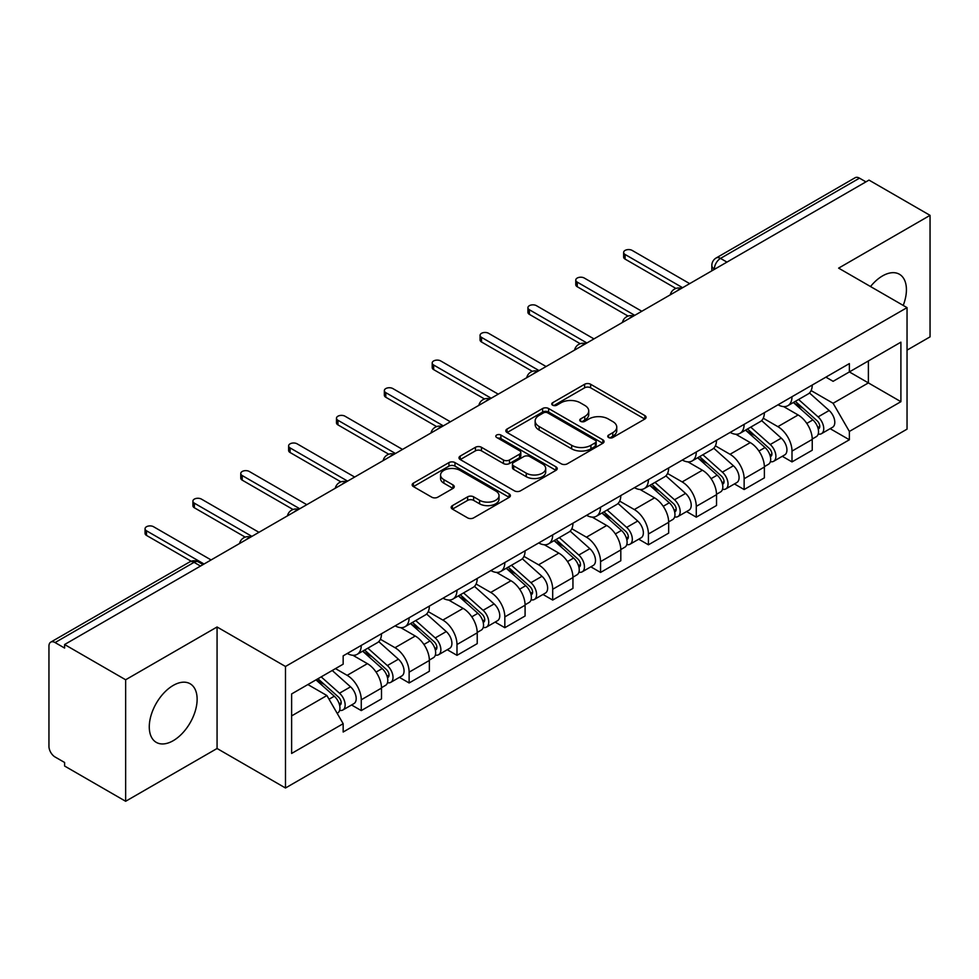 <?xml version="1.0" encoding="UTF-8"?>
<svg xmlns="http://www.w3.org/2000/svg" width="979" height="979" viewBox="0 0 979 979"><rect width="100%" height="100%" fill="white"/><g stroke="black" fill="none" stroke-linecap="round" stroke-linejoin="round"><path stroke-width="1.47" d="M608.62 437.515A2.986 1.725 0 0 0 612.842 437.515L644.831 419.036A4.259 2.46 0 0 0 646.079 417.299A4.259 2.46 0 0 0 644.831 415.561L590.631 384.27A4.259 2.46 0 0 0 584.61 384.27L552.609 402.748A2.986 1.725 0 0 0 551.74 403.96A2.986 1.725 0 0 0 552.609 405.171A2.986 1.725 0 0 0 556.831 405.171L560.967 402.785A13.633 7.869 0 0 1 580.241 402.785L584.757 405.392A13.633 7.869 0 0 1 588.746 410.96A13.633 7.869 0 0 1 584.757 416.516L580.62 418.914A2.986 1.725 0 0 0 579.739 420.126A2.986 1.725 0 0 0 580.62 421.349A2.986 1.725 0 0 0 584.83 421.349L588.966 418.951A13.633 7.869 0 0 1 608.24 418.951L612.756 421.557A13.633 7.869 0 0 1 616.758 427.125A13.633 7.869 0 0 1 612.756 432.694L608.62 435.08A2.986 1.725 0 0 0 607.751 436.291A2.986 1.725 0 0 0 608.62 437.515L608.62 435.08M173.197 740.699A33.837 19.543 120 0 0 195.31 710.876A33.837 19.543 120 0 0 190.122 683.758A33.837 19.543 120 0 0 173.197 685.435A33.837 19.543 120 0 0 151.096 715.257A33.837 19.543 120 0 0 156.285 742.376A33.837 19.543 120 0 0 173.197 740.699M903.213 305.424A33.837 19.543 120 0 0 899.42 274.255A33.837 19.543 120 0 0 882.495 275.931A33.837 19.543 120 0 0 870.527 286.553M452.408 505.629A4.259 2.46 0 0 0 451.16 507.367A4.259 2.46 0 0 0 452.408 509.104L467.619 517.879A4.259 2.46 0 0 0 473.64 517.879L509.166 497.369A4.259 2.46 0 0 0 510.414 495.631A4.259 2.46 0 0 0 509.166 493.893L454.966 462.59A4.259 2.46 0 0 0 448.945 462.59L413.407 483.112A4.259 2.46 0 0 0 412.159 484.85A4.259 2.46 0 0 0 413.407 486.587L431.776 497.185A4.259 2.46 0 0 0 437.797 497.185L453.008 488.411A4.259 2.46 0 0 0 454.256 486.673A4.259 2.46 0 0 0 453.008 484.935L443.903 479.673A11.393 6.572 0 0 1 440.562 475.023A11.393 6.572 0 0 1 447.599 468.953A11.393 6.572 0 0 1 460.008 470.373L495.692 490.981A11.393 6.572 0 0 1 499.033 495.631A11.393 6.572 0 0 1 491.996 501.701A11.393 6.572 0 0 1 479.588 500.281L473.64 496.842A4.259 2.46 0 0 0 467.619 496.842L452.408 505.629L452.408 509.104M285.489 666.479L217.069 626.988L125.642 679.769L64.602 644.525L868.997 180.099L930.05 215.356L838.624 268.136L907.043 307.626L285.489 666.479L285.489 787.997L907.043 429.145L907.043 307.626M561.273 463.813A4.259 2.46 0 0 0 567.294 463.813L602.819 443.291A4.259 2.46 0 0 0 604.067 441.553A4.259 2.46 0 0 0 602.819 439.816L548.619 408.524A4.259 2.46 0 0 0 542.599 408.524L507.061 429.035A4.259 2.46 0 0 0 505.813 430.772A4.259 2.46 0 0 0 507.061 432.51L561.273 463.813M497.87 438.164A2.986 1.725 0 0 1 500.893 438.58L500.893 435.031L555.999 466.848A4.259 2.46 0 0 1 557.247 468.586A4.259 2.46 0 0 1 555.999 470.324L520.461 490.846A4.259 2.46 0 0 1 514.44 490.846L460.24 459.555L460.24 456.079A4.259 2.46 0 0 0 458.992 457.817A4.259 2.46 0 0 0 460.24 459.555M460.24 456.079L475.439 447.293A4.259 2.46 0 0 1 481.472 447.293L503.451 459.983A4.259 2.46 0 0 0 509.472 459.983L519.555 454.158A4.259 2.46 0 0 0 520.804 452.42A4.259 2.46 0 0 0 519.555 450.683L496.671 437.466A2.986 1.725 0 0 1 495.802 436.255A2.986 1.725 0 0 1 497.638 434.664A2.986 1.725 0 0 1 500.893 435.031M125.642 679.769L125.642 801.275L64.602 766.031L64.602 762.482L55.081 757A8.676 5.005 -120 0 1 48.95 746.365L48.95 646.116A8.676 5.005 -120 0 1 50.749 642.138L189.718 561.909A8.676 5.005 60 0 1 194.062 562.338L55.081 642.567A8.676 5.005 -120 0 0 50.749 642.138M907.043 350.139L930.05 336.862L930.05 215.356M125.642 801.275L217.069 748.494L285.489 787.997M64.602 644.525L64.602 648.061L55.081 642.567M726.956 262.115L720.507 258.395A8.676 5.005 60 0 0 716.175 257.966L855.144 177.725A8.676 5.005 60 0 1 859.489 178.154L720.507 258.395A8.676 5.005 120 0 0 714.376 269.017L714.376 269.372M865.925 181.874L859.489 178.154M791.999 396.728A19.959 11.528 60 0 1 787.862 405.685L808.103 393.999A19.959 11.528 -120 0 0 812.24 385.041M763.253 418.217L777.877 426.66A19.959 11.528 60 0 1 791.999 451.099L812.24 439.412A19.959 11.528 -120 0 0 798.13 414.974L783.641 406.603M812.24 439.412L812.24 450.218L791.999 461.904L782.282 456.3M787.862 405.685A19.959 11.528 60 0 1 778.036 404.78M791.999 451.099L791.999 461.904M744.138 424.36A19.959 11.528 60 0 1 740.002 433.318L760.255 421.631A19.959 11.528 -120 0 0 764.379 412.661M734.421 483.932L744.138 489.537L764.379 477.85L764.379 467.044A19.959 11.528 -120 0 0 750.269 442.606L735.78 434.235M740.002 433.318A19.959 11.528 60 0 1 730.175 432.412M715.404 445.849L730.028 454.293A19.959 11.528 60 0 1 744.138 478.731L744.138 489.537M696.277 451.992A19.959 11.528 60 0 1 692.141 460.95L712.394 449.251A19.959 11.528 -120 0 0 716.518 440.293M686.573 511.564L696.277 517.169L716.53 505.482L716.53 494.676A19.959 11.528 -120 0 0 702.408 470.226L687.919 461.868M692.141 460.95A19.959 11.528 60 0 1 682.314 460.044M667.543 473.481L682.167 481.925A19.959 11.528 60 0 1 696.277 506.363L696.277 517.169M648.416 479.624A19.959 11.528 60 0 1 644.28 488.582L664.533 476.883A19.959 11.528 -120 0 0 668.669 467.925M638.712 539.196L648.416 544.801L668.669 533.114L668.669 522.309A19.959 11.528 -120 0 0 654.547 497.858L640.058 489.5M644.28 488.582A19.959 11.528 60 0 1 634.453 487.677M619.683 501.113L634.306 509.557A19.959 11.528 60 0 1 648.416 533.996L648.416 544.801M600.555 507.244A19.959 11.528 60 0 1 596.419 516.214L616.672 504.515A19.959 11.528 -120 0 0 620.808 495.558M590.851 566.829L600.555 572.434L620.808 560.747L620.808 549.941A19.959 11.528 -120 0 0 606.699 525.49L592.197 517.132M596.419 516.214A19.959 11.528 60 0 1 586.605 515.309M571.822 528.746L586.445 537.19A19.959 11.528 60 0 1 600.555 561.628L600.555 572.434M552.694 534.877A19.959 11.528 60 0 1 548.57 543.834L568.811 532.148A19.959 11.528 -120 0 0 572.948 523.19M542.99 594.461L552.694 600.066L572.948 588.379L572.948 577.573A19.959 11.528 -120 0 0 558.838 553.123L544.336 544.752M548.57 543.834A19.959 11.528 60 0 1 538.744 542.941M523.961 556.378L538.585 564.81A19.959 11.528 60 0 1 552.694 589.26L552.694 600.066M504.834 562.509A19.959 11.528 60 0 1 500.71 571.467L520.95 559.78A19.959 11.528 -120 0 0 525.087 550.822M495.129 622.093L504.834 627.698L525.087 615.999L525.087 605.206A19.959 11.528 -120 0 0 510.977 580.755L496.488 572.385M500.71 571.467A19.959 11.528 60 0 1 490.883 570.573M476.1 583.998L490.724 592.442A19.959 11.528 60 0 1 504.834 616.892L504.834 627.698M456.985 590.141A19.959 11.528 60 0 1 452.849 599.099L473.09 587.412A19.959 11.528 -120 0 0 477.226 578.454M447.268 649.726L456.985 655.33L477.226 643.631L477.226 632.826A19.959 11.528 -120 0 0 463.116 608.387L448.627 600.017M452.849 599.099A19.959 11.528 60 0 1 443.022 598.206M428.239 611.63L442.863 620.074A19.959 11.528 60 0 1 456.985 644.525L456.985 655.33M409.124 617.773A19.959 11.528 60 0 1 404.988 626.731L425.241 615.045A19.959 11.528 -120 0 0 429.365 606.087M399.408 677.358L409.124 682.963L429.365 671.264L429.365 660.458A19.959 11.528 -120 0 0 415.255 636.02L400.766 627.649M404.988 626.731A19.959 11.528 60 0 1 395.161 625.838M380.39 639.263L395.014 647.706A19.959 11.528 60 0 1 409.124 672.157L409.124 682.963M361.263 645.406A19.959 11.528 60 0 1 357.127 654.364L377.38 642.677A19.959 11.528 -120 0 0 381.504 633.719M351.559 704.978L361.263 710.583L381.504 698.896L381.504 688.09A19.959 11.528 -120 0 0 367.394 663.652L352.905 655.281M357.127 654.364A19.959 11.528 60 0 1 347.3 653.47M335.491 668.608L347.153 675.339A19.959 11.528 60 0 1 361.263 699.789L361.263 710.583M825.897 377.148L833.105 381.32L900.9 342.173L868.385 360.945L868.385 382.911L833.105 403.275L811.114 390.584M291.62 715.906L326.9 695.531L343.164 723.701L291.62 753.451L291.62 693.94L343.164 664.178L343.164 655.857L849.368 363.601L849.368 371.922L900.9 401.684L849.368 431.445L833.105 403.275M900.9 342.173L900.9 401.684M343.164 723.701L343.164 732.023L849.368 439.767L849.368 431.445M217.069 626.988L217.069 748.494M326.9 695.531L307.883 684.554M830.143 428.667L849.368 439.767M609.807 437.931L612.756 436.23A13.633 7.869 0 0 0 616.758 430.674L616.758 427.125M588.746 410.96L588.746 414.496A13.633 7.869 0 0 1 584.757 420.064L581.807 421.765M644.769 419.073L590.631 387.806A4.259 2.46 0 0 0 584.61 387.806L553.796 405.6M602.77 443.328L548.619 412.061A4.259 2.46 0 0 0 542.599 412.061L507.122 432.547M595.293 442.777A2.986 1.725 0 0 0 596.174 441.553A2.986 1.725 0 0 0 595.293 440.342L547.714 412.869A2.986 1.725 0 0 0 543.504 412.869L539.135 415.39A13.633 7.869 0 0 0 535.146 420.958A13.633 7.869 0 0 0 539.135 426.514L571.65 445.298A13.633 7.869 0 0 0 590.924 445.298L595.293 442.777L595.293 446.314A2.986 1.725 0 0 0 596.174 445.102L596.174 441.553M535.146 420.958L535.146 424.494A13.633 7.869 0 0 0 539.135 430.062L539.135 426.514M595.293 446.314L590.924 448.835A13.633 7.869 0 0 1 571.65 448.835L539.135 430.062M460.289 459.579L475.439 450.842L475.439 447.293M520.804 452.42L520.804 455.969A4.259 2.46 0 0 1 519.555 457.707L509.472 463.532A4.259 2.46 0 0 1 503.451 463.532L481.472 450.842A4.259 2.46 0 0 0 475.439 450.842M500.893 438.58L555.937 470.361M526.261 473.151A11.393 6.572 0 0 0 538.67 474.582A11.393 6.572 0 0 0 545.707 468.5A11.393 6.572 0 0 0 542.366 463.85L529.798 456.593A4.259 2.46 0 0 0 523.777 456.593L513.694 462.418A4.259 2.46 0 0 0 512.445 464.156A4.259 2.46 0 0 0 513.694 465.894L526.261 473.151L526.261 476.7A11.393 6.572 0 0 0 538.67 478.119A11.393 6.572 0 0 0 545.707 472.049L545.707 468.5M512.445 464.156L512.445 467.705A4.259 2.46 0 0 0 513.694 469.443L513.694 465.894M526.261 476.7L513.694 469.443M499.033 495.631L499.033 499.168A11.393 6.572 0 0 1 491.996 505.25A11.393 6.572 0 0 1 479.588 503.818L473.64 500.391A4.259 2.46 0 0 0 467.619 500.391L452.469 509.129M440.562 475.023L440.562 478.572A11.393 6.572 0 0 0 443.903 483.222L443.903 479.673M452.959 488.448L443.903 483.222M509.166 493.893L509.166 497.369L454.966 466.139A4.259 2.46 0 0 0 448.945 466.139L413.468 486.624M793.382 402.504L812.876 419.905A10.842 6.266 60 0 1 816.29 436.671L812.24 439.008M793.896 402.956L803.074 408.255M795.352 401.366L817.049 420.725A5.201 3.01 60 0 1 818.677 428.778A5.201 3.01 60 0 1 818.211 428.961M798.595 399.493L818.101 416.895A10.842 6.266 60 0 1 821.503 433.66A10.842 6.266 60 0 1 818.224 434.015M809.474 392.958L829.14 410.507A10.842 6.266 60 0 1 832.542 427.285L821.503 433.66M675.938 288.45L625.104 259.105A4.993 2.876 180 0 1 623.635 257.061L623.635 252.46A4.993 2.876 -0 0 0 625.104 254.491L682.62 287.704M689.681 283.629L632.153 250.416A4.993 2.876 -0 0 0 626.719 249.792A4.993 2.876 -0 0 0 623.635 252.46M745.521 430.124L765.027 447.538A10.842 6.266 60 0 1 768.429 464.303L764.379 466.64M746.035 430.589L755.213 435.888M747.491 428.998L769.188 448.358A5.201 3.01 60 0 1 770.816 456.41A5.201 3.01 60 0 1 770.351 456.593M750.734 427.113L770.24 444.515A10.842 6.266 60 0 1 773.643 461.293A10.842 6.266 60 0 1 770.363 461.635M761.613 420.591L781.279 438.139A10.842 6.266 60 0 1 784.681 454.917L773.643 461.293M697.66 457.756L717.166 475.158A10.842 6.266 60 0 1 720.568 491.935L716.518 494.273M698.174 458.221L707.352 463.52M699.63 456.63L721.327 475.99A5.201 3.01 60 0 1 722.967 484.042A5.201 3.01 60 0 1 722.49 484.226M702.873 454.745L722.38 472.147A10.842 6.266 60 0 1 725.782 488.925A10.842 6.266 60 0 1 722.502 489.267M713.752 448.223L733.418 465.771A10.842 6.266 60 0 1 736.832 482.549L725.782 488.925M628.077 316.082L577.243 286.737A4.993 2.876 180 0 1 575.774 284.693L575.774 280.092A4.993 2.876 -0 0 0 577.243 282.123L634.759 315.336M641.82 311.261L584.304 278.048A4.993 2.876 -0 0 0 578.858 277.424A4.993 2.876 -0 0 0 575.774 280.092M580.229 343.715L529.382 314.357A4.993 2.876 180 0 1 527.926 312.325L527.926 307.724A4.993 2.876 -0 0 0 529.382 309.756L586.91 342.968M593.959 338.893L536.443 305.681A4.993 2.876 -0 0 0 530.997 305.056A4.993 2.876 -0 0 0 527.926 307.724M649.799 485.388L669.306 502.79A10.842 6.266 60 0 1 672.708 519.568L668.657 521.905M650.313 485.853L659.491 491.152M651.769 484.262L673.466 503.622A5.201 3.01 60 0 1 675.106 511.674A5.201 3.01 60 0 1 674.629 511.858M655.012 482.378L674.519 499.779A10.842 6.266 60 0 1 677.921 516.557A10.842 6.266 60 0 1 674.653 516.9M665.891 475.855L685.557 493.404A10.842 6.266 60 0 1 688.971 510.181L677.921 516.557M601.938 513.02L621.445 530.422A10.842 6.266 60 0 1 624.847 547.2L620.796 549.537M602.452 513.486L611.642 518.784M603.908 511.882L625.605 531.254A5.201 3.01 60 0 1 627.245 539.307A5.201 3.01 60 0 1 626.768 539.49M607.151 510.01L626.658 527.412A10.842 6.266 60 0 1 630.06 544.189A10.842 6.266 60 0 1 626.793 544.532M618.03 503.487L637.708 521.036A10.842 6.266 60 0 1 641.11 537.814L630.06 544.189M554.077 540.653L573.584 558.054A10.842 6.266 60 0 1 576.986 574.832L572.948 577.169M554.603 541.118L563.782 546.417M556.048 539.515L577.745 558.887A5.201 3.01 60 0 1 579.384 566.939A5.201 3.01 60 0 1 578.907 567.122M559.303 537.642L578.797 555.044A10.842 6.266 60 0 1 582.199 571.822A10.842 6.266 60 0 1 578.932 572.164M570.17 531.12L589.847 548.668A10.842 6.266 60 0 1 593.25 565.446L582.199 571.822M532.368 371.347L481.521 341.989A4.993 2.876 180 0 1 480.065 339.958L480.065 335.356A4.993 2.876 -0 0 0 481.521 337.388L539.05 370.6M546.098 366.525L488.582 333.313A4.993 2.876 -0 0 0 483.136 332.689A4.993 2.876 -0 0 0 480.065 335.356M484.507 398.979L433.66 369.621A4.993 2.876 180 0 1 432.204 367.59L432.204 362.976A4.993 2.876 -0 0 0 433.66 365.02L491.189 398.233M498.238 394.158L440.721 360.945A4.993 2.876 -0 0 0 435.288 360.321A4.993 2.876 -0 0 0 432.204 362.976M436.646 426.611L385.799 397.254A4.993 2.876 180 0 1 384.343 395.222L384.343 390.609A4.993 2.876 -0 0 0 385.799 392.652L443.328 425.865M450.389 421.79L392.86 388.577A4.993 2.876 -0 0 0 387.427 387.953A4.993 2.876 -0 0 0 384.343 390.609M506.229 568.285L525.723 585.687A10.842 6.266 60 0 1 529.125 602.464L525.087 604.802M506.743 568.75L515.921 574.049M508.187 567.147L529.896 586.519A5.201 3.01 60 0 1 531.524 594.559A5.201 3.01 60 0 1 531.046 594.755M511.442 565.275L530.936 582.676A10.842 6.266 60 0 1 534.35 599.454A10.842 6.266 60 0 1 531.071 599.797M522.309 558.752L541.987 576.301A10.842 6.266 60 0 1 545.389 593.078L534.35 599.454M388.785 454.244L337.951 424.886A4.993 2.876 180 0 1 336.482 422.855L336.482 418.241A4.993 2.876 -0 0 0 337.951 420.285L395.467 453.497M402.528 449.422L345 416.21A4.993 2.876 -0 0 0 339.566 415.585A4.993 2.876 -0 0 0 336.482 418.241M458.368 595.917L477.862 613.319A10.842 6.266 60 0 1 481.276 630.097L477.226 632.434M458.882 596.382L468.06 601.681M460.326 594.779L482.035 614.151A5.201 3.01 60 0 1 483.663 622.191A5.201 3.01 60 0 1 483.198 622.387M463.581 592.907L483.088 610.309A10.842 6.266 60 0 1 486.49 627.086A10.842 6.266 60 0 1 483.21 627.429M474.448 586.372L494.126 603.933A10.842 6.266 60 0 1 497.528 620.698L486.49 627.086M340.925 481.876L290.09 452.518A4.993 2.876 180 0 1 288.621 450.487L288.621 445.873A4.993 2.876 -0 0 0 290.09 447.917L347.606 481.13M354.667 477.054L297.139 443.842A4.993 2.876 -0 0 0 291.705 443.218A4.993 2.876 -0 0 0 288.621 445.873M410.507 623.55L430.001 640.951A10.842 6.266 60 0 1 433.416 657.717L429.365 660.054M411.021 624.015L420.199 629.313M412.477 622.411L434.174 641.771A5.201 3.01 60 0 1 435.802 649.823A5.201 3.01 60 0 1 435.337 650.019M415.72 620.539L435.227 637.941A10.842 6.266 60 0 1 438.629 654.706A10.842 6.266 60 0 1 435.349 655.061M426.599 614.004L446.265 631.565A10.842 6.266 60 0 1 449.667 648.331L438.629 654.706M293.064 509.508L242.229 480.151A4.993 2.876 180 0 1 240.761 478.107L240.761 473.506A4.993 2.876 -0 0 0 242.229 475.549L299.745 508.75M306.806 504.687L249.278 471.474A4.993 2.876 -0 0 0 243.844 470.85A4.993 2.876 -0 0 0 240.761 473.506M362.646 651.182L382.153 668.584A10.842 6.266 60 0 1 385.555 685.349L381.504 687.686M363.16 651.635L372.338 656.946M364.616 650.044L386.313 669.403A5.201 3.01 60 0 1 387.953 677.456A5.201 3.01 60 0 1 387.476 677.652M367.859 648.171L387.366 665.573A10.842 6.266 60 0 1 390.768 682.339A10.842 6.266 60 0 1 387.488 682.693M378.738 641.637L398.404 659.197A10.842 6.266 60 0 1 401.818 675.963L390.768 682.339M245.215 537.128L194.368 507.783A4.993 2.876 180 0 1 192.912 505.739L192.912 501.138A4.993 2.876 -0 0 0 194.368 503.182L251.897 536.382M258.945 532.307L201.429 499.106A4.993 2.876 -0 0 0 195.984 498.482A4.993 2.876 -0 0 0 192.912 501.138M315.984 679.879L334.292 696.216A10.842 6.266 60 0 1 337.694 712.981L337.155 713.299M316.168 679.769L324.477 684.566M317.942 678.741L338.453 697.036A5.201 3.01 60 0 1 340.092 705.088A5.201 3.01 60 0 1 339.615 705.284M321.198 676.868L339.505 693.205A10.842 6.266 60 0 1 342.907 709.971A10.842 6.266 60 0 1 339.627 710.326M332.236 670.493L350.543 686.83A10.842 6.266 60 0 1 353.957 703.595L342.907 709.971M191.211 561.224L146.507 535.415A4.993 2.876 180 0 1 145.051 533.371L145.051 528.77A4.993 2.876 -0 0 0 146.507 530.802L204.036 564.014M211.085 559.939L153.568 526.739A4.993 2.876 -0 0 0 148.123 526.115A4.993 2.876 -0 0 0 145.051 528.77M714.682 269.201L714.376 269.017A8.676 5.005 0 0 1 711.831 265.48L711.831 270.84M409.124 672.157L429.365 660.458M456.985 644.525L477.226 632.826M504.834 616.892L525.087 605.206M552.694 589.26L572.948 577.573M600.555 561.628L620.808 549.941M648.416 533.996L668.669 522.309M696.277 506.363L716.53 494.676M744.138 478.731L764.379 467.044M361.263 699.789L381.504 688.09M347.153 675.339L367.394 663.652M395.014 647.706L415.255 636.02M442.863 620.074L463.116 608.387M490.724 592.442L510.977 580.755M538.585 564.81L558.838 553.123M586.445 537.19L606.699 525.49M634.306 509.557L654.547 497.858M682.167 481.925L702.408 470.226M730.028 454.293L750.269 442.606M777.877 426.66L798.13 414.974M680.711 288.817A8.676 5.005 120 0 0 676.868 291.02M632.85 316.45A8.676 5.005 120 0 0 629.02 318.652M584.989 344.07A8.676 5.005 120 0 0 581.159 346.285M537.128 371.702A8.676 5.005 120 0 0 533.298 373.917M489.267 399.334A8.676 5.005 120 0 0 485.437 401.549M441.407 426.966A8.676 5.005 120 0 0 437.576 429.181M393.546 454.599A8.676 5.005 120 0 0 389.715 456.814M345.685 482.231A8.676 5.005 120 0 0 341.855 484.446M297.836 509.863A8.676 5.005 120 0 0 294.006 512.078M249.975 537.495A8.676 5.005 120 0 0 246.145 539.71M200.499 566.058L194.062 562.338A8.676 5.005 120 0 1 198.394 561.909A8.676 8.676 0 0 0 189.718 561.909M612.756 436.23L612.756 432.694M580.62 421.349L580.62 418.914M584.757 420.064L584.757 416.516M552.609 405.171L552.609 402.748M584.61 387.806L584.61 384.27M590.631 387.806L590.631 384.27M644.831 419.036L644.831 415.561M507.061 432.51L507.061 429.035M542.599 412.061L542.599 408.524M548.619 412.061L548.619 408.524M602.819 443.291L602.819 439.816M571.65 448.835L571.65 445.298M590.924 448.835L590.924 445.298M481.472 450.842L481.472 447.293M503.451 463.532L503.451 459.983M509.472 463.532L509.472 459.983M519.555 457.707L519.555 454.158M555.999 470.324L555.999 466.848M467.619 500.391L467.619 496.842M473.64 500.391L473.64 496.842M479.588 503.818L479.588 500.281M453.008 488.411L453.008 484.935M413.407 486.587L413.407 483.112M448.945 466.139L448.945 462.59M454.966 466.139L454.966 462.59M812.876 419.905L806.794 423.405M819.753 426.391L817.808 427.517M829.14 410.507L818.101 416.895M625.104 254.491L625.104 259.105M765.027 447.538L758.945 451.038M771.905 454.023L769.947 455.149M781.279 438.139L770.24 444.515M717.166 475.158L711.084 478.67M724.044 481.656L722.086 482.782M733.418 465.771L722.38 472.147M577.243 282.123L577.243 286.737M529.382 309.756L529.382 314.357M669.306 502.79L663.224 506.302M676.183 509.288L674.225 510.414M685.557 493.404L674.519 499.779M621.445 530.422L615.363 533.934M628.322 536.92L626.364 538.046M637.708 521.036L626.658 527.412M573.584 558.054L567.502 561.567M580.461 564.553L578.503 565.678M589.847 548.668L578.797 555.044M481.521 337.388L481.521 341.989M433.66 365.02L433.66 369.621M385.799 392.652L385.799 397.254M525.723 585.687L519.641 589.199M532.6 592.185L530.655 593.311M541.987 576.301L530.936 582.676M337.951 420.285L337.951 424.886M477.862 613.319L471.78 616.831M484.74 619.817L482.794 620.943M494.126 603.933L483.088 610.309M290.09 447.917L290.09 452.518M430.001 640.951L423.931 644.463M436.891 647.449L434.933 648.575M446.265 631.565L435.227 637.941M242.229 475.549L242.229 480.151M382.153 668.584L376.071 672.096M389.03 675.069L387.072 676.208M398.404 659.197L387.366 665.573M194.368 503.182L194.368 507.783M334.292 696.216L329.042 699.239M341.169 702.702L339.211 703.84M350.543 686.83L339.505 693.205M146.507 530.802L146.507 535.415M681.445 288.389A8.676 8.676 0 0 0 670.309 294.814M633.584 316.021A8.676 8.676 0 0 0 622.448 322.446M585.723 343.653A8.676 8.676 0 0 0 574.587 350.078M537.863 371.286A8.676 8.676 0 0 0 526.726 377.71M490.002 398.918A8.676 8.676 0 0 0 478.866 405.343M442.141 426.538A8.676 8.676 0 0 0 431.017 432.975M394.292 454.17A8.676 8.676 0 0 0 383.156 460.607M346.431 481.803A8.676 8.676 0 0 0 335.295 488.24M298.571 509.435A8.676 8.676 0 0 0 287.434 515.86M250.71 537.067A8.676 8.676 0 0 0 239.574 543.492M203.045 564.589L198.394 561.909M716.175 257.966A8.676 8.676 0 0 0 711.831 265.48"/></g></svg>

